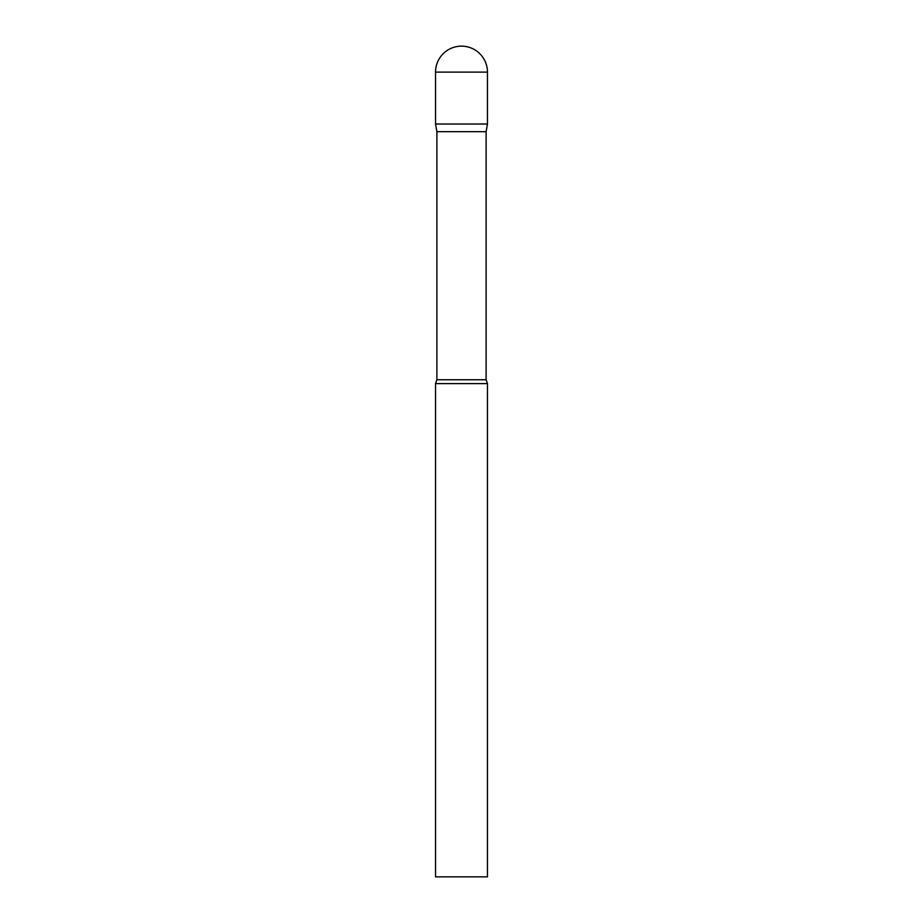 <?xml version="1.0" encoding="UTF-8"?>
<svg xmlns="http://www.w3.org/2000/svg" width="923" height="923" viewBox="0 0 923 923"><rect width="100%" height="100%" fill="white"/><g stroke="black" fill="none" stroke-linecap="round" stroke-linejoin="round"><path stroke-width="1.38" d="M486.109 131.689L486.109 379.745L436.891 379.745L436.891 131.689L486.109 131.689L487.459 124.028L435.541 124.028L487.459 124.028L487.459 72.109A25.959 25.959 0 0 0 461.5 46.15A25.959 25.959 0 0 0 435.541 72.109L487.459 72.109M436.891 131.689L435.541 124.028L435.541 72.109M461.5 383.622L435.541 383.622L435.541 876.85L487.459 876.85L487.459 383.622L461.5 383.622M436.891 379.745L435.541 383.622M486.109 379.745L487.459 383.622"/></g></svg>
